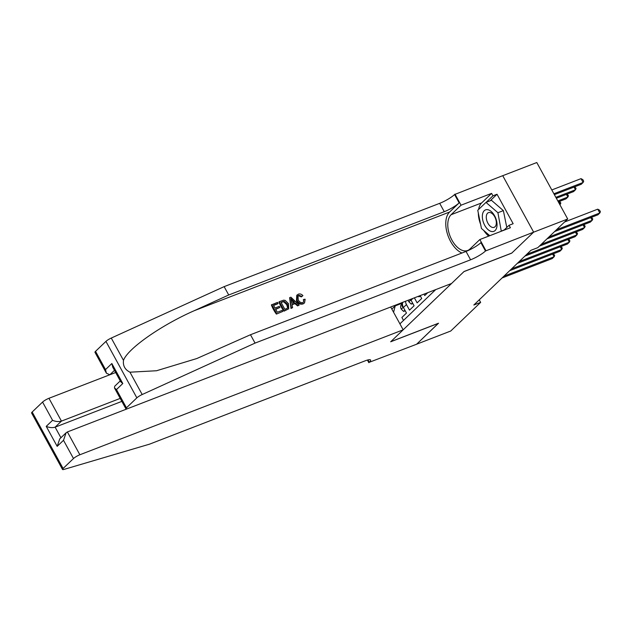 <?xml version="1.0" encoding="UTF-8"?>
<svg xmlns="http://www.w3.org/2000/svg" width="632" height="632" viewBox="0 0 632 632"><rect width="100%" height="100%" fill="white"/><g stroke="black" fill="none" stroke-linecap="round" stroke-linejoin="round"><path stroke-width="0.95" d="M502.74 175.696L536.797 162.535L567.71 219.004L533.606 232.181L511.699 253.163L463.951 271.618L390.789 341.675L438.537 323.221L416.63 344.203L450.734 331.026L480.644 302.38L479.246 299.821M403.516 320.416L401.897 317.446L406.471 313.069L403.413 307.5L406.463 304.577A7.086 5.696 -133.8 0 1 405.523 301.267M406.463 304.577L409.512 310.154L414.086 305.77L411.037 300.2L412.901 298.423M414.394 297.846L417.136 302.854L421.71 298.478L420.146 295.618M423.977 294.141L424.759 295.555L427.769 292.671M567.71 219.004L537.8 247.649L530.975 250.28L473.826 305.019L480.644 302.38M399.914 323.861L435.685 289.614M391.848 309.119L395.229 305.88L402.505 303.068M410.618 299.299A7.086 5.696 46.2 0 0 411.037 300.2M402.71 302.357A7.086 5.696 46.2 0 0 403.413 307.5M395.229 305.88L393.578 312.287M556.508 229.732L599.823 212.992L597.919 214.817L554.604 231.557M564.605 221.982L597.738 209.176L599.823 212.992L600.4 211.704L599.563 210.18L597.738 209.176M554.383 194.656L581.211 184.291L583.115 182.466L581.021 178.651L551.799 189.948M581.021 178.651L582.854 179.654L583.692 181.186L583.115 182.466L553.893 193.763M491.917 231.573A11.518 6.502 -111.1 0 0 496.697 221.461A11.518 6.502 -111.1 0 0 487.462 209.642A11.518 6.502 -111.1 0 0 482.682 219.754A11.518 6.502 -111.1 0 0 491.917 231.573M492.826 227.488A7.884 4.456 -111.1 0 0 494.145 227.338A7.884 4.456 -111.1 0 0 495.828 219.462A7.884 4.456 -111.1 0 0 489.776 212.478A7.884 4.456 -111.1 0 0 488.457 212.629A7.884 4.456 -111.1 0 0 486.782 220.497A7.884 4.456 -111.1 0 0 492.826 227.488M489.784 235.697L481.458 228.484L477.76 210.274L485.992 202.398L491.443 200.289L503.372 210.622L506.793 227.457M485.992 202.398L497.913 212.723L501.294 231.241M503.372 210.622L497.913 212.723M504.202 229.937L501.618 230.941M276.397 314.096L282.725 311.458L276.397 314.096A23.084 13.035 -111.1 0 1 271.389 304.932L277.503 302.38L278.08 303.431L277.63 303.866L273.577 305.43M275.742 309.38L279.889 307.428L275.584 309.095L277.322 312.263L282.149 310.399L282.725 311.458M279.289 301.685L278.941 302.017A23.084 13.035 -111.1 0 0 283.958 311.173L288.698 308.835L284.297 310.849L279.289 301.685L283.602 300.176L285.151 300.374L288.484 303.621L288.698 308.835M303.147 303.889L304.553 302.91L303.147 303.889C300.398 304.703 298.17 303.692 296.463 300.864L296.787 295.262L298.312 294.188C299.955 293.611 301.496 294.093 302.925 295.634L301.353 296.906L298.391 295.697L298.833 295.27L298.028 295.768L298.225 299.829C299.299 302.009 300.824 302.918 302.791 302.562L303.486 302.135L303.834 299.378L303.242 299.939M95.535 351.345L105.52 369.586L106.397 373.188L94.966 352.316A5.317 1.003 -28.7 0 1 95.535 351.345L105.939 341.383A5.317 1.003 -28.7 0 1 111.272 338.057L224.139 286.628L228.713 294.986L444.257 211.688A12.403 2.346 151.3 0 0 459.14 202.888L449.613 212.012A23.084 13.035 -111.1 0 0 447.33 233.635A23.084 13.035 -111.1 0 0 461.945 253.021M228.713 294.986L194.111 310.754C160.805 325.417 127.466 348.856 123.501 360.382C122.821 365.746 124.978 369.68 129.963 372.193L156.523 370.747L196.805 358.542L250.485 334.739L466.021 251.441A12.403 2.346 151.3 0 0 480.905 242.648L485.479 250.999L533.645 232.149L511.809 253.053L464.062 271.507L451.564 283.476L128.256 408.422A5.317 1.003 151.3 0 1 125.886 408.786A5.317 1.003 151.3 0 1 126.455 407.814L136.86 397.852L105.939 341.383M289.598 297.704L291.02 308.448L292.592 307.642L291.368 308.116L289.598 297.704L290.902 297.198L299.165 305.098L297.941 305.572L295.468 303.115L291.976 304.466L292.592 307.642M292.039 304.766L294.899 303.66L297.601 305.904L299.165 305.098M224.139 286.628L439.682 203.33A12.403 2.346 151.3 0 0 454.566 194.53L502.724 175.68L533.645 232.149M250.485 334.739L255.059 343.097L470.595 259.799A12.403 2.346 151.3 0 0 485.479 250.999M129.963 372.193L142.192 394.526L255.059 343.097M478.598 209.476A19.932 11.258 68.9 0 1 481.655 202.912L491.601 193.384L492.936 195.825L486.134 202.343M503.878 230.245L509.06 225.284L513.152 223.704L497.029 194.245L492.936 195.825M509.06 225.284L510.395 227.725L479.838 239.536L485.897 250.604M454.985 194.127L461.044 205.195L451.098 214.714A19.932 11.258 -111.1 0 0 450.893 238.067A19.932 11.258 -111.1 0 0 467.68 250.485A19.932 11.258 -111.1 0 0 469.892 249.055L479.838 239.536M491.601 193.384L461.044 205.195M115.664 372.517L109.834 374.768L106.397 373.188M142.192 394.526A5.317 1.003 151.3 0 0 136.86 397.852M488.718 236.107A19.932 11.258 68.9 0 1 483.828 230.538M480.604 224.265A19.932 11.258 68.9 0 1 478.329 213.071M497.029 194.245L490.227 200.763M105.52 369.586L111.848 363.526L112.717 367.129L120.783 381.862L122.798 383.521L116.47 389.581L114.455 387.914L114.716 386.231L120.27 380.914M302.925 295.634L301.353 296.906M301.922 296.361L298.833 295.27M303.478 303.573C300.832 304.3 298.691 303.202 297.079 300.279L296.463 300.864M297.079 300.279L297.143 294.923M303.834 299.378L305.153 299.236L304.553 302.91M291.194 300.413L291.747 303.273L294.544 302.191L290.831 298.509L291.194 300.413M295.468 303.115L294.899 303.66M292.426 300.097L291.858 300.642L293.935 302.768M284.874 309.34L287.702 308.045L288.145 307.294L287.315 304.047L284.131 301.322L281.019 302.301L284.874 309.34M288.145 307.294L287.639 307.784L286.707 304.632L287.315 304.047M284.131 301.322L283.665 301.772L286.707 304.632M282.678 301.654L282.228 302.088L283.665 301.772M281.137 302.515L282.228 302.088M278.08 303.431L273.466 305.217L275.007 308.037L279.305 306.37L279.889 307.428M276.745 313.764L271.728 304.608M109.652 374.831L48.948 398.294L61.446 421.109L55.118 427.169L60.917 437.755M120.199 398.405L61.446 421.109C58.673 421.907 55.711 421.639 52.559 420.304L42.573 402.063L32.169 412.024L63.089 468.494A5.317 1.003 151.3 0 0 62.521 469.465A5.317 1.003 151.3 0 0 63.982 469.418L149.507 444.17L365.051 360.872A12.403 2.346 -28.7 0 1 370.597 360.027A12.403 2.346 -28.7 0 1 369.262 362.294L416.591 344.243L438.395 323.276M438.426 323.331L390.679 341.786L403.177 329.817L79.869 454.764A5.317 1.003 151.3 0 0 73.494 458.532L63.089 468.494M368.843 362.689L367.413 360.074M403.177 329.817L390.687 307.002M127.846 408.58L67.379 431.948L79.869 454.764M62.521 469.465L31.6 412.996A5.317 1.003 -28.7 0 1 32.169 412.024M42.573 402.063A5.317 1.003 -28.7 0 1 48.948 398.294M121.834 401.383L55.118 427.169C52.345 427.967 49.383 427.698 46.231 426.355L52.559 420.304M73.494 458.532L63.508 440.299L66.091 432.802L67.379 431.948M63.508 440.299L57.18 446.35L59.764 438.853L66.091 432.802M548.892 237.032L592.208 220.292L590.296 222.116L546.988 238.849M591.568 217.274L592.777 219.004L592.208 220.292L590.73 217.598M541.269 244.323L584.584 227.583L582.68 229.408L539.365 246.148M583.944 224.565L585.161 226.303L584.584 227.583L583.107 224.889M526.827 254.262L576.961 234.883L575.057 236.708L524.923 256.086M576.321 231.865L577.537 233.603L576.961 234.883L575.491 232.189M418.352 296.313L418.874 296.811L420.106 295.634M519.204 261.553L569.345 242.182L567.433 244.007L517.3 263.378M568.705 239.165L569.914 240.895L569.345 242.182L567.868 239.488M418.874 296.811L420.462 296.203M556.35 198.25L573.587 191.591L575.491 189.766L555.86 197.35M574.851 186.748L576.068 188.478L575.491 189.766L574.014 187.072M558.317 201.845L565.964 198.883L567.868 197.058L557.827 200.944M567.236 194.04L568.444 195.778L567.868 197.058L566.398 194.364M559.881 204.713L560.252 204.357L559.786 204.539M559.612 201.339L560.829 203.077L560.252 204.357L558.775 201.663M412.514 302.902L411.258 304.111L408.825 301.788A4.693 3.776 -133.8 0 1 408.288 300.2M511.588 268.853L561.722 249.482L559.818 251.307L509.676 270.678M409.963 299.552L410.721 299.568M561.082 246.464L562.298 248.194L561.722 249.482L560.244 246.788M411.258 304.111L412.838 303.494M404.899 310.201L403.635 311.41L401.202 309.088A4.693 3.776 -133.8 0 1 401.257 304.774L402.56 302.989M503.965 276.152L554.098 256.774L552.194 258.599L502.061 277.977M402.481 303.747A4.693 3.776 46.2 0 0 402.189 306.488L403.105 306.868M553.458 253.756L554.675 255.494L554.098 256.774L552.629 254.08M403.635 311.41L405.223 310.794M194.111 310.754L449.613 212.012M466.021 251.441L470.595 259.799M444.257 211.688L439.682 203.33M111.848 363.526L122.798 383.521M116.47 389.581L126.455 407.814M111.272 338.057L123.501 360.382M459.14 202.888L454.566 194.53M481.655 202.912L451.098 214.714M114.471 370.328L109.834 374.768M57.18 446.35L46.231 426.355M367.966 359.924L369.262 362.294M408.88 301.843L410.895 299.923M401.265 309.143L403.271 307.223M401.257 304.774L402.489 303.597M402.861 306.228L402.189 306.488M114.455 387.914L125.886 408.786"/></g></svg>
